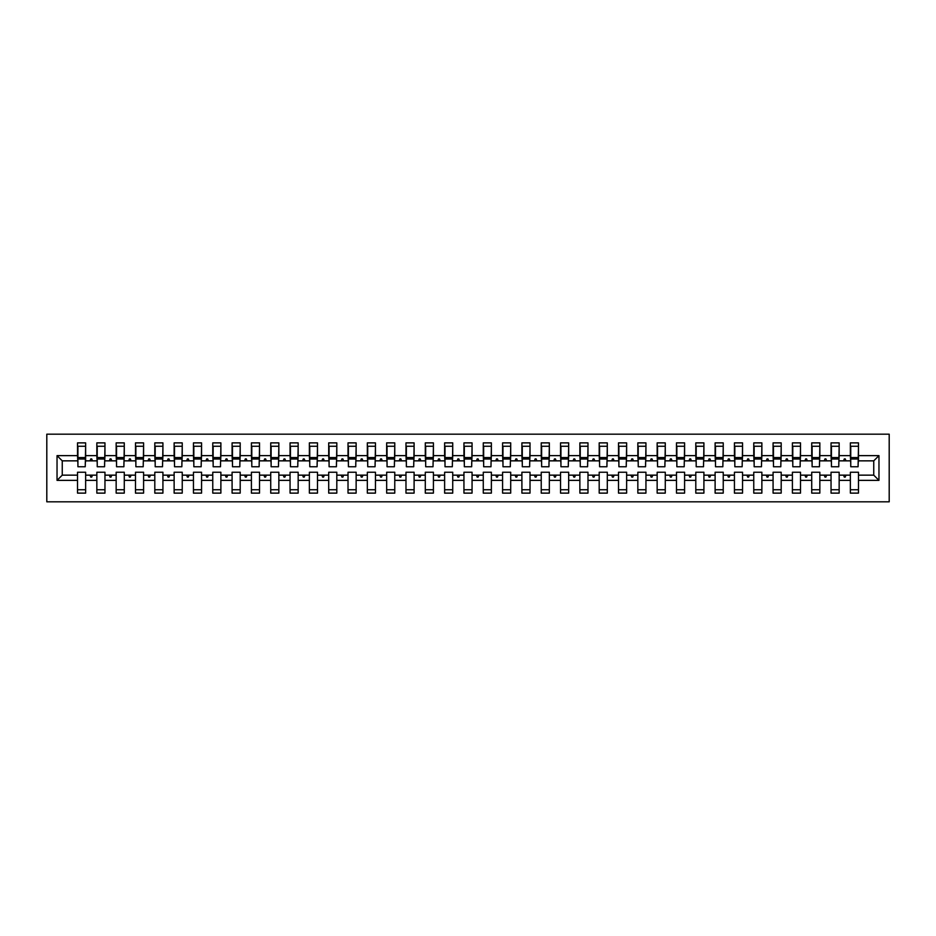 <?xml version="1.0" encoding="UTF-8"?>
<svg xmlns="http://www.w3.org/2000/svg" width="936" height="936" viewBox="0 0 936 936"><rect width="100%" height="100%" fill="white"/><g stroke="black" fill="none" stroke-linecap="round" stroke-linejoin="round"><path stroke-width="1.4" d="M46.8 501.813L889.2 501.813L889.2 434.187L46.8 434.187L46.8 501.813M878.962 480.367L873.744 475.149L873.744 460.851L878.962 455.633L878.962 480.367L858.476 480.367L858.476 472.247L850.368 472.247L850.368 475.149L839.159 475.149L839.159 472.247L831.039 472.247L831.039 475.149L819.842 475.149L819.842 472.247L811.723 472.247L811.723 475.149L800.514 475.149L800.514 472.247L792.406 472.247L792.406 475.149L781.197 475.149L781.197 472.247L773.077 472.247L773.077 475.149L761.869 475.149L761.869 472.247L753.761 472.247L753.761 475.149L742.552 475.149L742.552 472.247L734.432 472.247L734.432 475.149L723.235 475.149L723.235 472.247L715.116 472.247L715.116 475.149L703.907 475.149L703.907 472.247L695.799 472.247L695.799 475.149L684.59 475.149L684.59 472.247L676.471 472.247L676.471 475.149L665.274 475.149L665.274 472.247L657.154 472.247L657.154 475.149L645.945 475.149L645.945 472.247L637.837 472.247L637.837 475.149L626.629 475.149L626.629 472.247L618.509 472.247L618.509 475.149L607.3 475.149L607.3 472.247L599.192 472.247L599.192 475.149L587.983 475.149L587.983 472.247L579.864 472.247L579.864 475.149L568.667 475.149L568.667 472.247L560.547 472.247L560.547 475.149L549.338 475.149L549.338 472.247L541.23 472.247L541.23 475.149L530.022 475.149L530.022 472.247L521.902 472.247L521.902 475.149L510.705 475.149L510.705 472.247L502.585 472.247L502.585 475.149L491.377 475.149L491.377 472.247L483.268 472.247L483.268 475.149L472.06 475.149L472.06 472.247L463.94 472.247L463.94 475.149L452.731 475.149L452.731 472.247L444.623 472.247L444.623 475.149L433.415 475.149L433.415 472.247L425.295 472.247L425.295 475.149L414.098 475.149L414.098 472.247L405.978 472.247L405.978 475.149L394.77 475.149L394.77 472.247L386.662 472.247L386.662 475.149L375.453 475.149L375.453 472.247L367.333 472.247L367.333 475.149L356.136 475.149L356.136 472.247L348.016 472.247L348.016 475.149L336.808 475.149L336.808 472.247L328.7 472.247L328.7 475.149L317.491 475.149L317.491 472.247L309.371 472.247L309.371 475.149L298.163 475.149L298.163 472.247L290.055 472.247L290.055 475.149L278.846 475.149L278.846 472.247L270.726 472.247L270.726 475.149L259.529 475.149L259.529 472.247L251.41 472.247L251.41 475.149L240.201 475.149L240.201 472.247L232.093 472.247L232.093 475.149L220.884 475.149L220.884 472.247L212.764 472.247L212.764 475.149L201.568 475.149L201.568 472.247L193.448 472.247L193.448 475.149L182.239 475.149L182.239 472.247L174.131 472.247L174.131 475.149L162.922 475.149L162.922 472.247L154.803 472.247L154.803 475.149L143.594 475.149L143.594 472.247L135.486 472.247L135.486 475.149L124.277 475.149L124.277 472.247L116.158 472.247L116.158 475.149L104.961 475.149L104.961 472.247L96.841 472.247L96.841 475.149L85.632 475.149L85.632 493.12L77.524 493.12L77.524 475.149L62.256 475.149L57.037 480.367L57.037 455.633L62.256 460.851L62.256 475.149M858.476 480.367L858.476 493.12L850.368 493.12L850.368 475.149M873.744 460.851L858.476 460.851L858.476 442.88L850.368 442.88L850.368 455.633L839.159 455.633L838.773 463.753M850.754 463.753L850.368 455.633M850.368 480.367L839.159 480.367L839.159 493.12L831.039 493.12L831.039 475.149M839.159 455.633L839.159 442.88L831.039 442.88L831.039 455.633L819.842 455.633L819.456 463.753M831.425 463.753L831.039 455.633M831.039 480.367L819.842 480.367L819.842 493.12L811.723 493.12L811.723 475.149M819.842 455.633L819.842 442.88L811.723 442.88L811.723 455.633L800.514 455.633L800.128 463.753M812.109 463.753L811.723 455.633M811.723 480.367L800.514 480.367L800.514 493.12L792.406 493.12L792.406 475.149M800.514 455.633L800.514 442.88L792.406 442.88L792.406 455.633L781.197 455.633L780.811 463.753M792.792 463.753L792.406 455.633M792.406 480.367L781.197 480.367L781.197 493.12L773.077 493.12L773.077 475.149M781.197 455.633L781.197 442.88L773.077 442.88L773.077 455.633L761.869 455.633L761.483 463.753M773.464 463.753L773.077 455.633M773.077 480.367L761.869 480.367L761.869 493.12L753.761 493.12L753.761 475.149M761.869 455.633L761.869 442.88L753.761 442.88L753.761 455.633L742.552 455.633L742.166 463.753M754.147 463.753L753.761 455.633M753.761 480.367L742.552 480.367L742.552 493.12L734.432 493.12L734.432 475.149M742.552 455.633L742.552 442.88L734.432 442.88L734.432 455.633L723.235 455.633L722.849 463.753M734.83 463.753L734.432 455.633M734.432 480.367L723.235 480.367L723.235 493.12L715.116 493.12L715.116 475.149M723.235 455.633L723.235 442.88L715.116 442.88L715.116 455.633L703.907 455.633L703.521 463.753M715.502 463.753L715.116 455.633M715.116 480.367L703.907 480.367L703.907 493.12L695.799 493.12L695.799 475.149M703.907 455.633L703.907 442.88L695.799 442.88L695.799 455.633L684.59 455.633L684.204 463.753M696.185 463.753L695.799 455.633M695.799 480.367L684.59 480.367L684.59 493.12L676.471 493.12L676.471 475.149M684.59 455.633L684.59 442.88L676.471 442.88L676.471 455.633L665.274 455.633L664.888 463.753M676.857 463.753L676.471 455.633M676.471 480.367L665.274 480.367L665.274 493.12L657.154 493.12L657.154 475.149M665.274 455.633L665.274 442.88L657.154 442.88L657.154 455.633L645.945 455.633L645.559 463.753M657.54 463.753L657.154 455.633M657.154 480.367L645.945 480.367L645.945 493.12L637.837 493.12L637.837 475.149M645.945 455.633L645.945 442.88L637.837 442.88L637.837 455.633L626.629 455.633L626.242 463.753M638.223 463.753L637.837 455.633M637.837 480.367L626.629 480.367L626.629 493.12L618.509 493.12L618.509 475.149M626.629 455.633L626.629 442.88L618.509 442.88L618.509 455.633L607.3 455.633L606.914 463.753M618.895 463.753L618.509 455.633M618.509 480.367L607.3 480.367L607.3 493.12L599.192 493.12L599.192 475.149M607.3 455.633L607.3 442.88L599.192 442.88L599.192 455.633L587.983 455.633L587.597 463.753M599.578 463.753L599.192 455.633M599.192 480.367L587.983 480.367L587.983 493.12L579.864 493.12L579.864 475.149M587.983 455.633L587.983 442.88L579.864 442.88L579.864 455.633L568.667 455.633L568.281 463.753M580.25 463.753L579.864 455.633M579.864 480.367L568.667 480.367L568.667 493.12L560.547 493.12L560.547 475.149M568.667 455.633L568.667 442.88L560.547 442.88L560.547 455.633L549.338 455.633L548.952 463.753M560.933 463.753L560.547 455.633M560.547 480.367L549.338 480.367L549.338 493.12L541.23 493.12L541.23 475.149M549.338 455.633L549.338 442.88L541.23 442.88L541.23 455.633L530.022 455.633L529.636 463.753M541.616 463.753L541.23 455.633M541.23 480.367L530.022 480.367L530.022 493.12L521.902 493.12L521.902 475.149M530.022 455.633L530.022 442.88L521.902 442.88L521.902 455.633L510.705 455.633L510.319 463.753M522.288 463.753L521.902 455.633M521.902 480.367L510.705 480.367L510.705 493.12L502.585 493.12L502.585 475.149M510.705 455.633L510.705 442.88L502.585 442.88L502.585 455.633L491.377 455.633L490.99 463.753M502.971 463.753L502.585 455.633M502.585 480.367L491.377 480.367L491.377 493.12L483.268 493.12L483.268 475.149M491.377 455.633L491.377 442.88L483.268 442.88L483.268 455.633L472.06 455.633L471.674 463.753M483.655 463.753L483.268 455.633M483.268 480.367L472.06 480.367L472.06 493.12L463.94 493.12L463.94 475.149M472.06 455.633L472.06 442.88L463.94 442.88L463.94 455.633L452.731 455.633L452.345 463.753M464.326 463.753L463.94 455.633M463.94 480.367L452.731 480.367L452.731 493.12L444.623 493.12L444.623 475.149M452.731 455.633L452.731 442.88L444.623 442.88L444.623 455.633L433.415 455.633L433.029 463.753M445.01 463.753L444.623 455.633M444.623 480.367L433.415 480.367L433.415 493.12L425.295 493.12L425.295 475.149M433.415 455.633L433.415 442.88L425.295 442.88L425.295 455.633L414.098 455.633L413.712 463.753M425.681 463.753L425.295 455.633M425.295 480.367L414.098 480.367L414.098 493.12L405.978 493.12L405.978 475.149M414.098 455.633L414.098 442.88L405.978 442.88L405.978 455.633L394.77 455.633L394.384 463.753M406.364 463.753L405.978 455.633M405.978 480.367L394.77 480.367L394.77 493.12L386.662 493.12L386.662 475.149M394.77 455.633L394.77 442.88L386.662 442.88L386.662 455.633L375.453 455.633L375.067 463.753M387.048 463.753L386.662 455.633M386.662 480.367L375.453 480.367L375.453 493.12L367.333 493.12L367.333 475.149M375.453 455.633L375.453 442.88L367.333 442.88L367.333 455.633L356.136 455.633L355.75 463.753M367.719 463.753L367.333 455.633M367.333 480.367L356.136 480.367L356.136 493.12L348.016 493.12L348.016 475.149M356.136 455.633L356.136 442.88L348.016 442.88L348.016 455.633L336.808 455.633L336.422 463.753M348.403 463.753L348.016 455.633M348.016 480.367L336.808 480.367L336.808 493.12L328.7 493.12L328.7 475.149M336.808 455.633L336.808 442.88L328.7 442.88L328.7 455.633L317.491 455.633L317.105 463.753M329.086 463.753L328.7 455.633M328.7 480.367L317.491 480.367L317.491 493.12L309.371 493.12L309.371 475.149M317.491 455.633L317.491 442.88L309.371 442.88L309.371 455.633L298.163 455.633L297.777 463.753M309.757 463.753L309.371 455.633M309.371 480.367L298.163 480.367L298.163 493.12L290.055 493.12L290.055 475.149M298.163 455.633L298.163 442.88L290.055 442.88L290.055 455.633L278.846 455.633L278.46 463.753M290.441 463.753L290.055 455.633M290.055 480.367L278.846 480.367L278.846 493.12L270.726 493.12L270.726 475.149M278.846 455.633L278.846 442.88L270.726 442.88L270.726 455.633L259.529 455.633L259.143 463.753M271.112 463.753L270.726 455.633M270.726 480.367L259.529 480.367L259.529 493.12L251.41 493.12L251.41 475.149M259.529 455.633L259.529 442.88L251.41 442.88L251.41 455.633L240.201 455.633L239.815 463.753M251.796 463.753L251.41 455.633M251.41 480.367L240.201 480.367L240.201 493.12L232.093 493.12L232.093 475.149M240.201 455.633L240.201 442.88L232.093 442.88L232.093 455.633L220.884 455.633L220.498 463.753M232.479 463.753L232.093 455.633M232.093 480.367L220.884 480.367L220.884 493.12L212.764 493.12L212.764 475.149M220.884 455.633L220.884 442.88L212.764 442.88L212.764 455.633L201.568 455.633L201.17 463.753M213.151 463.753L212.764 455.633M212.764 480.367L201.568 480.367L201.568 493.12L193.448 493.12L193.448 475.149M201.568 455.633L201.568 442.88L193.448 442.88L193.448 455.633L182.239 455.633L181.853 463.753M193.834 463.753L193.448 455.633M193.448 480.367L182.239 480.367L182.239 493.12L174.131 493.12L174.131 475.149M182.239 455.633L182.239 442.88L174.131 442.88L174.131 455.633L162.922 455.633L162.536 463.753M174.517 463.753L174.131 455.633M174.131 480.367L162.922 480.367L162.922 493.12L154.803 493.12L154.803 475.149M162.922 455.633L162.922 442.88L154.803 442.88L154.803 455.633L143.594 455.633L143.208 463.753M155.189 463.753L154.803 455.633M154.803 480.367L143.594 480.367L143.594 493.12L135.486 493.12L135.486 475.149M143.594 455.633L143.594 442.88L135.486 442.88L135.486 455.633L124.277 455.633L123.891 463.753M135.872 463.753L135.486 455.633M135.486 480.367L124.277 480.367L124.277 493.12L116.158 493.12L116.158 475.149M124.277 455.633L124.277 442.88L116.158 442.88L116.158 455.633L104.961 455.633L104.575 463.753M116.544 463.753L116.158 455.633M116.158 480.367L104.961 480.367L104.961 493.12L96.841 493.12L96.841 475.149M104.961 455.633L104.961 442.88L96.841 442.88L96.841 455.633L85.632 455.633L85.632 442.88L77.524 442.88L77.524 455.633L57.037 455.633M97.227 463.753L96.841 455.633M85.632 475.149L85.632 472.247L77.524 472.247L77.524 475.149M77.91 463.753L77.524 455.633M858.476 460.851L858.09 463.753M839.159 480.367L839.159 475.149M819.842 480.367L819.842 475.149M800.514 480.367L800.514 475.149M781.197 480.367L781.197 475.149M761.869 480.367L761.869 475.149M742.552 480.367L742.552 475.149M723.235 480.367L723.235 475.149M703.907 480.367L703.907 475.149M684.59 480.367L684.59 475.149M665.274 480.367L665.274 475.149M645.945 480.367L645.945 475.149M626.629 480.367L626.629 475.149M607.3 480.367L607.3 475.149M587.983 480.367L587.983 475.149M568.667 480.367L568.667 475.149M549.338 480.367L549.338 475.149M530.022 480.367L530.022 475.149M510.705 480.367L510.705 475.149M491.377 480.367L491.377 475.149M472.06 480.367L472.06 475.149M452.731 480.367L452.731 475.149M433.415 480.367L433.415 475.149M414.098 480.367L414.098 475.149M394.77 480.367L394.77 475.149M375.453 480.367L375.453 475.149M356.136 480.367L356.136 475.149M336.808 480.367L336.808 475.149M317.491 480.367L317.491 475.149M298.163 480.367L298.163 475.149M278.846 480.367L278.846 475.149M259.529 480.367L259.529 475.149M240.201 480.367L240.201 475.149M220.884 480.367L220.884 475.149M201.568 480.367L201.568 475.149M182.239 480.367L182.239 475.149M162.922 480.367L162.922 475.149M143.594 480.367L143.594 475.149M124.277 480.367L124.277 475.149M104.961 480.367L104.961 475.149M878.962 455.633L858.476 455.633M96.841 480.367L85.632 480.367M77.524 480.367L57.037 480.367M843.57 460.851L845.945 460.851L845.243 458.921L844.284 458.921L843.57 460.851L839.159 460.851M850.368 460.851L845.945 460.851M843.57 475.149L844.284 477.079L845.243 477.079L845.945 475.149M824.253 460.851L826.628 460.851L825.926 458.921L824.955 458.921L824.253 460.851L819.842 460.851M831.039 460.851L826.628 460.851M824.253 475.149L824.955 477.079L825.926 477.079L826.628 475.149M804.937 460.851L807.3 460.851L806.598 458.921L805.639 458.921L804.937 460.851L800.514 460.851M811.723 460.851L807.3 460.851M804.937 475.149L805.639 477.079L806.598 477.079L807.3 475.149M785.608 460.851L787.983 460.851L787.281 458.921L786.31 458.921L785.608 460.851L781.197 460.851M792.406 460.851L787.983 460.851M785.608 475.149L786.31 477.079L787.281 477.079L787.983 475.149M766.292 460.851L768.667 460.851L767.965 458.921L766.993 458.921L766.292 460.851L761.869 460.851M773.077 460.851L768.667 460.851M766.292 475.149L766.993 477.079L767.965 477.079L768.667 475.149M746.975 460.851L749.338 460.851L748.636 458.921L747.677 458.921L746.975 460.851L742.552 460.851M753.761 460.851L749.338 460.851M746.975 475.149L747.677 477.079L748.636 477.079L749.338 475.149M727.646 460.851L730.022 460.851L729.319 458.921L728.348 458.921L727.646 460.851L723.235 460.851M734.432 460.851L730.022 460.851M727.646 475.149L728.348 477.079L729.319 477.079L730.022 475.149M708.33 460.851L710.705 460.851L709.991 458.921L709.032 458.921L708.33 460.851L703.907 460.851M715.116 460.851L710.705 460.851M708.33 475.149L709.032 477.079L709.991 477.079L710.705 475.149M689.001 460.851L691.376 460.851L690.674 458.921L689.715 458.921L689.001 460.851L684.59 460.851M695.799 460.851L691.376 460.851M689.001 475.149L689.715 477.079L690.674 477.079L691.376 475.149M669.685 460.851L672.06 460.851L671.358 458.921L670.387 458.921L669.685 460.851L665.274 460.851M676.471 460.851L672.06 460.851M669.685 475.149L670.387 477.079L671.358 477.079L672.06 475.149M650.368 460.851L652.731 460.851L652.029 458.921L651.07 458.921L650.368 460.851L645.945 460.851M657.154 460.851L652.731 460.851M650.368 475.149L651.07 477.079L652.029 477.079L652.731 475.149M631.039 460.851L633.415 460.851L632.713 458.921L631.741 458.921L631.039 460.851L626.629 460.851M637.837 460.851L633.415 460.851M631.039 475.149L631.741 477.079L632.713 477.079L633.415 475.149M611.723 460.851L614.098 460.851L613.396 458.921L612.425 458.921L611.723 460.851L607.3 460.851M618.509 460.851L614.098 460.851M611.723 475.149L612.425 477.079L613.396 477.079L614.098 475.149M592.406 460.851L594.769 460.851L594.067 458.921L593.108 458.921L592.406 460.851L587.983 460.851M599.192 460.851L594.769 460.851M592.406 475.149L593.108 477.079L594.067 477.079L594.769 475.149M573.078 460.851L575.453 460.851L574.751 458.921L573.78 458.921L573.078 460.851L568.667 460.851M579.864 460.851L575.453 460.851M573.078 475.149L573.78 477.079L574.751 477.079L575.453 475.149M553.761 460.851L556.136 460.851L555.422 458.921L554.463 458.921L553.761 460.851L549.338 460.851M560.547 460.851L556.136 460.851M553.761 475.149L554.463 477.079L555.422 477.079L556.136 475.149M534.433 460.851L536.808 460.851L536.106 458.921L535.146 458.921L534.433 460.851L530.022 460.851M541.23 460.851L536.808 460.851M534.433 475.149L535.146 477.079L536.106 477.079L536.808 475.149M515.116 460.851L517.491 460.851L516.789 458.921L515.818 458.921L515.116 460.851L510.705 460.851M521.902 460.851L517.491 460.851M515.116 475.149L515.818 477.079L516.789 477.079L517.491 475.149M495.799 460.851L498.163 460.851L497.461 458.921L496.501 458.921L495.799 460.851L491.377 460.851M502.585 460.851L498.163 460.851M495.799 475.149L496.501 477.079L497.461 477.079L498.163 475.149M476.471 460.851L478.846 460.851L478.144 458.921L477.173 458.921L476.471 460.851L472.06 460.851M483.268 460.851L478.846 460.851M476.471 475.149L477.173 477.079L478.144 477.079L478.846 475.149M457.154 460.851L459.529 460.851L458.827 458.921L457.856 458.921L457.154 460.851L452.731 460.851M463.94 460.851L459.529 460.851M457.154 475.149L457.856 477.079L458.827 477.079L459.529 475.149M437.837 460.851L440.201 460.851L439.499 458.921L438.539 458.921L437.837 460.851L433.415 460.851M444.623 460.851L440.201 460.851M437.837 475.149L438.539 477.079L439.499 477.079L440.201 475.149M418.509 460.851L420.884 460.851L420.182 458.921L419.211 458.921L418.509 460.851L414.098 460.851M425.295 460.851L420.884 460.851M418.509 475.149L419.211 477.079L420.182 477.079L420.884 475.149M399.192 460.851L401.567 460.851L400.854 458.921L399.894 458.921L399.192 460.851L394.77 460.851M405.978 460.851L401.567 460.851M399.192 475.149L399.894 477.079L400.854 477.079L401.567 475.149M379.864 460.851L382.239 460.851L381.537 458.921L380.578 458.921L379.864 460.851L375.453 460.851M386.662 460.851L382.239 460.851M379.864 475.149L380.578 477.079L381.537 477.079L382.239 475.149M360.547 460.851L362.922 460.851L362.22 458.921L361.249 458.921L360.547 460.851L356.136 460.851M367.333 460.851L362.922 460.851M360.547 475.149L361.249 477.079L362.22 477.079L362.922 475.149M341.23 460.851L343.594 460.851L342.892 458.921L341.933 458.921L341.23 460.851L336.808 460.851M348.016 460.851L343.594 460.851M341.23 475.149L341.933 477.079L342.892 477.079L343.594 475.149M321.902 460.851L324.277 460.851L323.575 458.921L322.604 458.921L321.902 460.851L317.491 460.851M328.7 460.851L324.277 460.851M321.902 475.149L322.604 477.079L323.575 477.079L324.277 475.149M302.585 460.851L304.96 460.851L304.258 458.921L303.287 458.921L302.585 460.851L298.163 460.851M309.371 460.851L304.96 460.851M302.585 475.149L303.287 477.079L304.258 477.079L304.96 475.149M283.269 460.851L285.632 460.851L284.93 458.921L283.971 458.921L283.269 460.851L278.846 460.851M290.055 460.851L285.632 460.851M283.269 475.149L283.971 477.079L284.93 477.079L285.632 475.149M263.94 460.851L266.315 460.851L265.613 458.921L264.642 458.921L263.94 460.851L259.529 460.851M270.726 460.851L266.315 460.851M263.94 475.149L264.642 477.079L265.613 477.079L266.315 475.149M244.624 460.851L246.999 460.851L246.285 458.921L245.326 458.921L244.624 460.851L240.201 460.851M251.41 460.851L246.999 460.851M244.624 475.149L245.326 477.079L246.285 477.079L246.999 475.149M225.295 460.851L227.67 460.851L226.968 458.921L226.009 458.921L225.295 460.851L220.884 460.851M232.093 460.851L227.67 460.851M225.295 475.149L226.009 477.079L226.968 477.079L227.67 475.149M205.978 460.851L208.354 460.851L207.652 458.921L206.68 458.921L205.978 460.851L201.568 460.851M212.764 460.851L208.354 460.851M205.978 475.149L206.68 477.079L207.652 477.079L208.354 475.149M186.662 460.851L189.025 460.851L188.323 458.921L187.364 458.921L186.662 460.851L182.239 460.851M193.448 460.851L189.025 460.851M186.662 475.149L187.364 477.079L188.323 477.079L189.025 475.149M167.333 460.851L169.709 460.851L169.006 458.921L168.035 458.921L167.333 460.851L162.922 460.851M174.131 460.851L169.709 460.851M167.333 475.149L168.035 477.079L169.006 477.079L169.709 475.149M148.017 460.851L150.392 460.851L149.69 458.921L148.719 458.921L148.017 460.851L143.594 460.851M154.803 460.851L150.392 460.851M148.017 475.149L148.719 477.079L149.69 477.079L150.392 475.149M128.7 460.851L131.063 460.851L130.361 458.921L129.402 458.921L128.7 460.851L124.277 460.851M135.486 460.851L131.063 460.851M128.7 475.149L129.402 477.079L130.361 477.079L131.063 475.149M109.372 460.851L111.747 460.851L111.045 458.921L110.074 458.921L109.372 460.851L104.961 460.851M116.158 460.851L111.747 460.851M109.372 475.149L110.074 477.079L111.045 477.079L111.747 475.149M90.055 460.851L92.43 460.851L91.716 458.921L90.757 458.921L90.055 460.851L85.632 460.851L85.632 455.633M96.841 460.851L92.43 460.851M90.055 475.149L90.757 477.079L91.716 477.079L92.43 475.149M85.632 460.851L85.246 463.753M77.524 460.851L62.256 460.851M873.744 475.149L858.476 475.149M77.91 459.014L77.91 446.261L85.632 446.261L85.246 466.748L77.91 466.748L77.91 459.014L85.246 459.014M77.524 489.739L85.632 489.739M97.227 459.014L97.227 446.261L104.961 446.261L104.575 466.748L97.227 466.748L97.227 459.014L104.575 459.014M96.841 489.739L104.961 489.739M116.544 459.014L116.544 446.261L124.277 446.261L123.891 466.748L116.544 466.748L116.544 459.014L123.891 459.014M116.158 489.739L124.277 489.739M135.872 459.014L135.872 446.261L143.594 446.261L143.208 466.748L135.872 466.748L135.872 459.014L143.208 459.014M135.486 489.739L143.594 489.739M155.189 459.014L155.189 446.261L162.922 446.261L162.536 466.748L155.189 466.748L155.189 459.014L162.536 459.014M154.803 489.739L162.922 489.739M174.517 459.014L174.517 446.261L182.239 446.261L181.853 466.748L174.517 466.748L174.517 459.014L181.853 459.014M174.131 489.739L182.239 489.739M193.834 459.014L193.834 446.261L201.568 446.261L201.17 466.748L193.834 466.748L193.834 459.014L201.17 459.014M193.448 489.739L201.568 489.739M213.151 459.014L213.151 446.261L220.884 446.261L220.498 466.748L213.151 466.748L213.151 459.014L220.498 459.014M212.764 489.739L220.884 489.739M232.479 459.014L232.479 446.261L240.201 446.261L239.815 466.748L232.479 466.748L232.479 459.014L239.815 459.014M232.093 489.739L240.201 489.739M251.796 459.014L251.796 446.261L259.529 446.261L259.143 466.748L251.796 466.748L251.796 459.014L259.143 459.014M251.41 489.739L259.529 489.739M271.112 459.014L271.112 446.261L278.846 446.261L278.46 466.748L271.112 466.748L271.112 459.014L278.46 459.014M270.726 489.739L278.846 489.739M290.441 459.014L290.441 446.261L298.163 446.261L297.777 466.748L290.441 466.748L290.441 459.014L297.777 459.014M290.055 489.739L298.163 489.739M309.757 459.014L309.757 446.261L317.491 446.261L317.105 466.748L309.757 466.748L309.757 459.014L317.105 459.014M309.371 489.739L317.491 489.739M329.086 459.014L329.086 446.261L336.808 446.261L336.422 466.748L329.086 466.748L329.086 459.014L336.422 459.014M328.7 489.739L336.808 489.739M348.403 459.014L348.403 446.261L356.136 446.261L355.75 466.748L348.403 466.748L348.403 459.014L355.75 459.014M348.016 489.739L356.136 489.739M367.719 459.014L367.719 446.261L375.453 446.261L375.067 466.748L367.719 466.748L367.719 459.014L375.067 459.014M367.333 489.739L375.453 489.739M387.048 459.014L387.048 446.261L394.77 446.261L394.384 466.748L387.048 466.748L387.048 459.014L394.384 459.014M386.662 489.739L394.77 489.739M406.364 459.014L406.364 446.261L414.098 446.261L413.712 466.748L406.364 466.748L406.364 459.014L413.712 459.014M405.978 489.739L414.098 489.739M425.681 459.014L425.681 446.261L433.415 446.261L433.029 466.748L425.681 466.748L425.681 459.014L433.029 459.014M425.295 489.739L433.415 489.739M445.01 459.014L445.01 446.261L452.731 446.261L452.345 466.748L445.01 466.748L445.01 459.014L452.345 459.014M444.623 489.739L452.731 489.739M464.326 459.014L464.326 446.261L472.06 446.261L471.674 466.748L464.326 466.748L464.326 459.014L471.674 459.014M463.94 489.739L472.06 489.739M483.655 459.014L483.655 446.261L491.377 446.261L490.99 466.748L483.655 466.748L483.655 459.014L490.99 459.014M483.268 489.739L491.377 489.739M502.971 459.014L502.971 446.261L510.705 446.261L510.319 466.748L502.971 466.748L502.971 459.014L510.319 459.014M502.585 489.739L510.705 489.739M522.288 459.014L522.288 446.261L530.022 446.261L529.636 466.748L522.288 466.748L522.288 459.014L529.636 459.014M521.902 489.739L530.022 489.739M541.616 459.014L541.616 446.261L549.338 446.261L548.952 466.748L541.616 466.748L541.616 459.014L548.952 459.014M541.23 489.739L549.338 489.739M560.933 459.014L560.933 446.261L568.667 446.261L568.281 466.748L560.933 466.748L560.933 459.014L568.281 459.014M560.547 489.739L568.667 489.739M580.25 459.014L580.25 446.261L587.983 446.261L587.597 466.748L580.25 466.748L580.25 459.014L587.597 459.014M579.864 489.739L587.983 489.739M599.578 459.014L599.578 446.261L607.3 446.261L606.914 466.748L599.578 466.748L599.578 459.014L606.914 459.014M599.192 489.739L607.3 489.739M618.895 459.014L618.895 446.261L626.629 446.261L626.242 466.748L618.895 466.748L618.895 459.014L626.242 459.014M618.509 489.739L626.629 489.739M638.223 459.014L638.223 446.261L645.945 446.261L645.559 466.748L638.223 466.748L638.223 459.014L645.559 459.014M637.837 489.739L645.945 489.739M657.54 459.014L657.54 446.261L665.274 446.261L664.888 466.748L657.54 466.748L657.54 459.014L664.888 459.014M657.154 489.739L665.274 489.739M676.857 459.014L676.857 446.261L684.59 446.261L684.204 466.748L676.857 466.748L676.857 459.014L684.204 459.014M676.471 489.739L684.59 489.739M696.185 459.014L696.185 446.261L703.907 446.261L703.521 466.748L696.185 466.748L696.185 459.014L703.521 459.014M695.799 489.739L703.907 489.739M715.502 459.014L715.502 446.261L723.235 446.261L722.849 466.748L715.502 466.748L715.502 459.014L722.849 459.014M715.116 489.739L723.235 489.739M734.83 459.014L734.83 446.261L742.552 446.261L742.166 466.748L734.83 466.748L734.83 459.014L742.166 459.014M734.432 489.739L742.552 489.739M754.147 459.014L754.147 446.261L761.869 446.261L761.483 466.748L754.147 466.748L754.147 459.014L761.483 459.014M753.761 489.739L761.869 489.739M773.464 459.014L773.464 446.261L781.197 446.261L780.811 466.748L773.464 466.748L773.464 459.014L780.811 459.014M773.077 489.739L781.197 489.739M792.792 459.014L792.792 446.261L800.514 446.261L800.128 466.748L792.792 466.748L792.792 459.014L800.128 459.014M792.406 489.739L800.514 489.739M812.109 459.014L812.109 446.261L819.842 446.261L819.456 466.748L812.109 466.748L812.109 459.014L819.456 459.014M811.723 489.739L819.842 489.739M831.425 459.014L831.425 446.261L839.159 446.261L838.773 466.748L831.425 466.748L831.425 459.014L838.773 459.014M831.039 489.739L839.159 489.739M850.754 459.014L850.754 446.261L858.476 446.261L858.09 466.748L850.754 466.748L850.754 459.014L858.09 459.014M850.368 489.739L858.476 489.739M77.91 457.856L85.246 457.856M97.227 457.856L104.575 457.856M116.544 457.856L123.891 457.856M135.872 457.856L143.208 457.856M155.189 457.856L162.536 457.856M174.517 457.856L181.853 457.856M193.834 457.856L201.17 457.856M213.151 457.856L220.498 457.856M232.479 457.856L239.815 457.856M251.796 457.856L259.143 457.856M271.112 457.856L278.46 457.856M290.441 457.856L297.777 457.856M309.757 457.856L317.105 457.856M329.086 457.856L336.422 457.856M348.403 457.856L355.75 457.856M367.719 457.856L375.067 457.856M387.048 457.856L394.384 457.856M406.364 457.856L413.712 457.856M425.681 457.856L433.029 457.856M445.01 457.856L452.345 457.856M464.326 457.856L471.674 457.856M483.655 457.856L490.99 457.856M502.971 457.856L510.319 457.856M522.288 457.856L529.636 457.856M541.616 457.856L548.952 457.856M560.933 457.856L568.281 457.856M580.25 457.856L587.597 457.856M599.578 457.856L606.914 457.856M618.895 457.856L626.242 457.856M638.223 457.856L645.559 457.856M657.54 457.856L664.888 457.856M676.857 457.856L684.204 457.856M696.185 457.856L703.521 457.856M715.502 457.856L722.849 457.856M734.83 457.856L742.166 457.856M754.147 457.856L761.483 457.856M773.464 457.856L780.811 457.856M792.792 457.856L800.128 457.856M812.109 457.856L819.456 457.856M831.425 457.856L838.773 457.856M850.754 457.856L858.09 457.856M77.91 457.564L85.246 457.564M97.227 457.564L104.575 457.564M116.544 457.564L123.891 457.564M135.872 457.564L143.208 457.564M155.189 457.564L162.536 457.564M174.517 457.564L181.853 457.564M193.834 457.564L201.17 457.564M213.151 457.564L220.498 457.564M232.479 457.564L239.815 457.564M251.796 457.564L259.143 457.564M271.112 457.564L278.46 457.564M290.441 457.564L297.777 457.564M309.757 457.564L317.105 457.564M329.086 457.564L336.422 457.564M348.403 457.564L355.75 457.564M367.719 457.564L375.067 457.564M387.048 457.564L394.384 457.564M406.364 457.564L413.712 457.564M425.681 457.564L433.029 457.564M445.01 457.564L452.345 457.564M464.326 457.564L471.674 457.564M483.655 457.564L490.99 457.564M502.971 457.564L510.319 457.564M522.288 457.564L529.636 457.564M541.616 457.564L548.952 457.564M560.933 457.564L568.281 457.564M580.25 457.564L587.597 457.564M599.578 457.564L606.914 457.564M618.895 457.564L626.242 457.564M638.223 457.564L645.559 457.564M657.54 457.564L664.888 457.564M676.857 457.564L684.204 457.564M696.185 457.564L703.521 457.564M715.502 457.564L722.849 457.564M734.83 457.564L742.166 457.564M754.147 457.564L761.483 457.564M773.464 457.564L780.811 457.564M792.792 457.564L800.128 457.564M812.109 457.564L819.456 457.564M831.425 457.564L838.773 457.564M850.754 457.564L858.09 457.564"/></g></svg>

